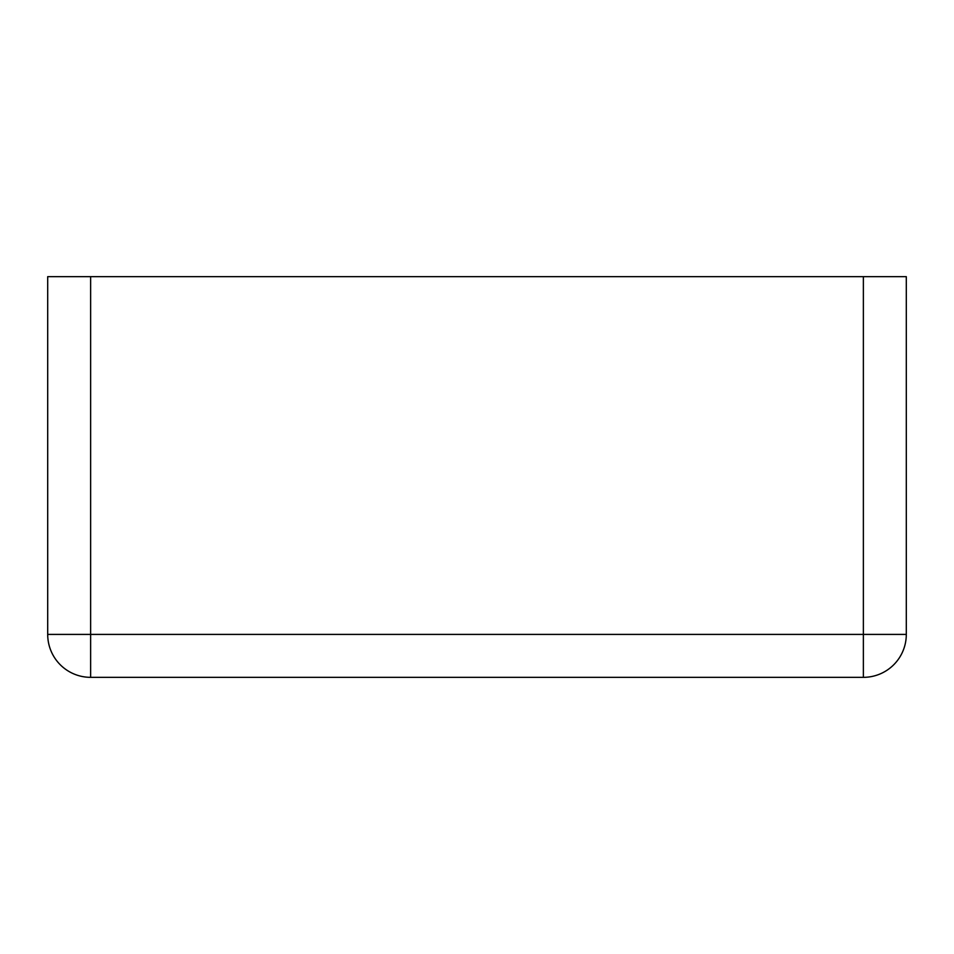 <?xml version="1.0" encoding="UTF-8"?>
<svg xmlns="http://www.w3.org/2000/svg" width="954" height="954" viewBox="0 0 954 954"><rect width="100%" height="100%" fill="white"/><g stroke="black" fill="none" stroke-linecap="round" stroke-linejoin="round"><path stroke-width="1.43" d="M90.63 276.66L47.7 276.66L47.7 634.41A42.93 42.93 0 0 0 90.63 677.34L863.37 677.34A42.93 42.93 0 0 0 906.3 634.41A42.93 42.93 0 0 1 863.37 677.34L863.37 634.41L906.3 634.41L906.3 276.66L863.37 276.66L863.37 634.41L90.63 634.41L90.63 677.34A42.93 42.93 0 0 1 47.7 634.41L90.63 634.41L90.63 276.66L863.37 276.66"/></g></svg>
